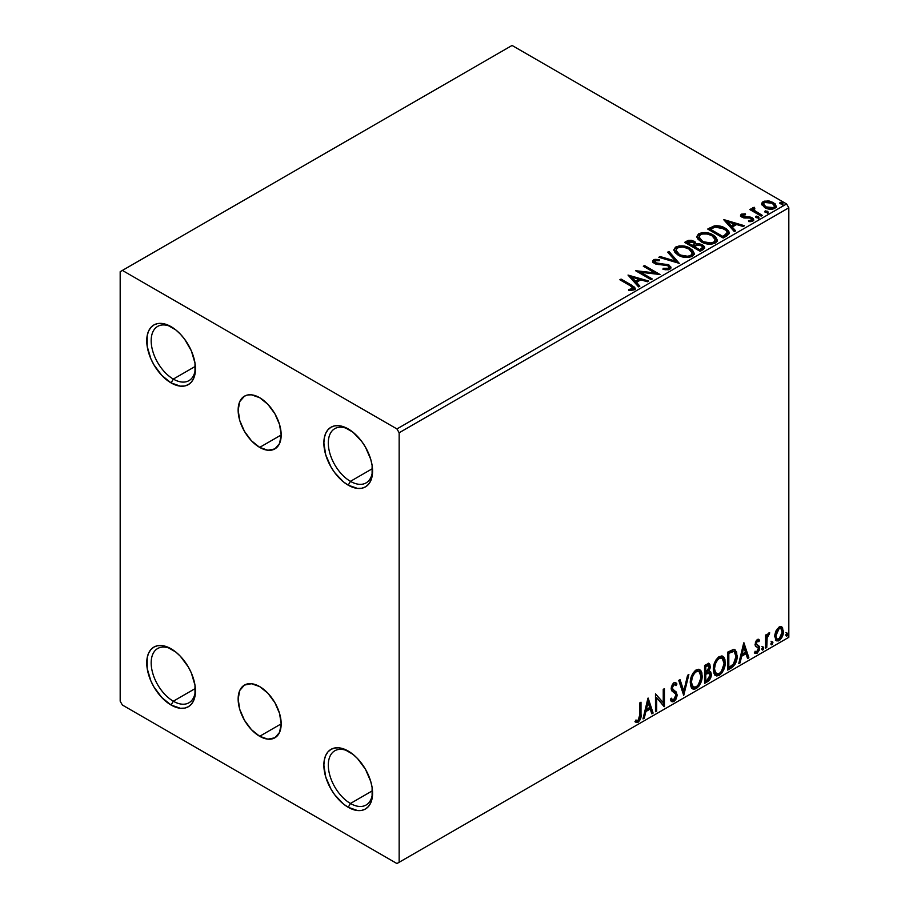 <?xml version="1.0" encoding="UTF-8"?>
<svg xmlns="http://www.w3.org/2000/svg" width="909" height="909" viewBox="0 0 909 909"><rect width="100%" height="100%" fill="white"/><g stroke="black" fill="none" stroke-linecap="round" stroke-linejoin="round"><path stroke-width="1.36" d="M259.667 447.387A30.44 17.566 60 0 1 239.783 420.572A30.44 17.566 60 0 1 244.441 396.188A30.44 17.566 60 0 1 259.667 397.688L267.894 404.335L274.882 413.754L279.54 424.514L281.188 434.968L259.667 447.387L251.429 440.74L244.441 431.332L239.783 420.572L238.147 410.118L239.783 401.551L244.441 396.188L247.702 394.972L251.429 394.824L259.667 397.688A30.44 17.566 60 0 1 279.54 424.514A30.44 17.566 60 0 1 274.882 448.898L267.894 450.25L259.667 447.387L281.188 434.968L279.54 443.535L274.882 448.898A30.44 17.566 60 0 1 259.667 447.387M259.667 736.29A30.44 17.566 60 0 1 239.783 709.463A30.44 17.566 60 0 1 244.441 685.079A30.44 17.566 60 0 1 259.667 686.579L267.894 693.226L274.882 702.646L279.54 713.406L281.188 723.859L259.667 736.29L251.429 729.643L244.441 720.223L239.783 709.463L238.147 699.01L239.783 690.442L244.441 685.079L251.429 683.727L259.667 686.579A30.44 17.566 60 0 1 279.54 713.406A30.44 17.566 60 0 1 274.882 737.79L267.894 739.153L259.667 736.29L281.188 723.859L279.54 732.427L274.882 737.79A30.44 17.566 60 0 1 259.667 736.29M350.442 481.338A31.315 18.078 -120 0 0 372.554 469.794A31.315 18.078 60 0 1 366.1 482.895A31.315 18.078 60 0 1 350.442 481.338L372.485 468.612L350.442 481.338A31.315 18.078 60 0 1 329.99 453.75A31.315 18.078 60 0 1 334.785 428.662A31.315 18.078 60 0 1 349.363 429.616A31.315 18.078 -120 0 0 328.308 443.626A31.315 18.078 -120 0 0 350.442 481.338L348.227 485.179L350.442 481.338M348.227 428.934L348.227 428.934A34.44 19.884 60 0 1 372.576 471.112A34.44 19.884 60 0 1 348.227 485.179L343.477 481.895L334.694 472.623L331.001 466.999L325.729 454.83L323.865 442.99L324.343 437.774L325.729 433.298L327.979 429.741L331.001 427.23L334.694 425.855L338.909 425.696L343.477 426.73L352.976 432.218L361.759 441.479L365.452 447.114L370.724 459.284L372.111 465.363L372.111 476.327L370.724 480.804L368.475 484.372L365.452 486.883L361.759 488.247L357.544 488.417L348.227 485.179A34.44 19.884 60 0 1 323.865 442.99A34.44 19.884 60 0 1 348.227 428.934L348.227 428.934M173.312 379.076A31.315 18.078 -120 0 0 195.435 367.531A31.315 18.078 60 0 1 188.97 380.632A31.315 18.078 60 0 1 173.312 379.076L195.367 366.35L173.312 379.076A31.315 18.078 60 0 1 152.86 351.488A31.315 18.078 60 0 1 157.655 326.399A31.315 18.078 60 0 1 172.233 327.354A31.315 18.078 -120 0 0 151.178 341.364A31.315 18.078 -120 0 0 173.312 379.076L171.097 382.916L173.312 379.076M171.097 326.672L171.097 326.672A34.44 19.884 60 0 1 195.458 368.849A34.44 19.884 60 0 1 171.097 382.916L161.779 375.394L153.882 364.736L150.849 358.725L147.213 346.488L147.213 335.512L148.599 331.035L150.849 327.479L153.882 324.967L157.575 323.593L161.779 323.434L166.347 324.468L175.857 329.956L180.425 334.194L184.629 339.216L191.356 350.863L194.992 363.1L194.992 374.065L193.606 378.542L191.356 382.11L188.322 384.621L184.629 385.984L180.425 386.155L171.097 382.916A34.44 19.884 60 0 1 146.747 340.727A34.44 19.884 60 0 1 171.097 326.672L171.108 326.672M173.312 701.214A31.315 18.078 -120 0 0 195.435 689.658A31.315 18.078 60 0 1 188.97 702.759A31.315 18.078 60 0 1 173.312 701.214L195.367 688.477L173.312 701.214A31.315 18.078 60 0 1 152.86 673.614A31.315 18.078 60 0 1 157.655 648.526A31.315 18.078 60 0 1 172.233 649.481A31.315 18.078 -120 0 0 151.178 663.49A31.315 18.078 -120 0 0 173.312 701.214L171.097 705.043L173.312 701.214M171.097 648.799L171.097 648.799A34.44 19.884 60 0 1 195.458 690.988A34.44 19.884 60 0 1 171.097 705.043L161.779 697.521L153.882 686.863L150.849 680.852L147.213 668.615L147.213 657.639L148.599 653.173L150.849 649.605L153.882 647.094L157.575 645.731L161.779 645.56L166.347 646.594L175.857 652.083L180.425 656.321L188.322 666.979L191.356 672.99L194.992 685.227L194.992 696.203L193.606 700.669L191.356 704.236L188.322 706.747L184.629 708.111L180.425 708.281L171.097 705.043A34.44 19.884 60 0 1 146.747 662.866A34.44 19.884 60 0 1 171.097 648.799L171.097 648.799M350.442 803.476A31.315 18.078 -120 0 0 372.554 791.921A31.315 18.078 60 0 1 366.1 805.022A31.315 18.078 60 0 1 350.442 803.476L372.485 790.739L350.442 803.476A31.315 18.078 60 0 1 329.99 775.877A31.315 18.078 60 0 1 334.785 750.789A31.315 18.078 60 0 1 349.363 751.743A31.315 18.078 -120 0 0 328.308 765.753A31.315 18.078 -120 0 0 350.442 803.476L348.227 807.306L350.442 803.476M348.227 751.061L348.227 751.061A34.44 19.884 60 0 1 372.576 793.239A34.44 19.884 60 0 1 348.227 807.306L343.477 804.022L334.694 794.75L331.001 789.126L325.729 776.956L323.865 765.117L324.343 759.901L325.729 755.436L327.979 751.868L331.001 749.357L334.694 747.993L338.909 747.823L343.477 748.857L352.976 754.345L357.544 758.583L365.452 769.241L370.724 781.41L372.111 787.489L372.111 798.466L370.724 802.931L368.475 806.499L365.452 809.01L361.759 810.374L357.544 810.544L348.227 807.306A34.44 19.884 60 0 1 323.865 765.117A34.44 19.884 60 0 1 348.227 751.061L348.227 751.061M120.181 271.7L120.181 701.214L122.397 705.043L396.938 863.55L788.819 637.3L399.153 862.266L399.153 432.764L788.819 207.786L788.819 637.3L788.819 207.786L786.603 203.957L396.938 428.934L122.397 270.428L512.062 45.45L786.603 203.957L512.062 45.45L120.181 271.7L120.181 701.214L122.397 705.043L396.938 863.55L399.153 862.266L399.153 432.764L396.938 428.934L122.397 270.428L120.181 271.7M761.799 204.582L765.719 208.116L772.4 209.206L776.241 206.991L775.15 203.821L769.662 201.105L764.219 201.162L762.299 202.275L761.651 203.798L764.651 207.57C767.844 209.445 771.241 209.729 774.854 208.411L776.366 206.286L773.4 202.525L768.207 200.866L763.14 201.639L761.651 204.809M761.151 216.103L762.333 215.41L754.254 210.309L753.686 209.07L754.822 208.286L754.186 207.263L752.368 208.07L752.675 209.831L751.016 208.877L749.823 209.559L761.151 216.103L762.333 215.41L754.834 210.865L754.186 207.263L752.232 208.581L752.675 209.831L751.016 208.877L749.823 209.559L761.151 216.103M742.823 216.001L743.198 217.546L742.823 214.978L745.55 214.785L745.278 213.82L745.278 214.751L745.278 213.82L741.119 214.376L740.551 215.422L741.153 216.581L743.892 217.967L749.618 218.024L751.527 218.91L751.345 220.387L748.516 220.637L748.88 221.637L752.004 221.466L753.663 220.308L753.106 218.501L751.118 217.296L742.948 216.353L742.596 215.149L745.55 214.785L745.278 213.82L741.551 214.115L741.358 215.24L743.392 214.774M726.791 235.931L729.234 233.579L728.836 231.386L726.473 228.966L721.848 226.614L714.656 225.83L707.702 229.057L723.2 238.01L726.791 235.931L729.325 232.954L725.177 228.148C722.178 226.205 718.553 225.455 714.292 225.898L707.702 229.057L723.2 238.01L726.791 235.931M696.101 244.26L694.249 241.26L694.249 242.283L690.567 241.169L686.84 242.124L694.249 242.283L694.249 241.26L686.84 241.101L686.84 242.124L685.534 242.885L686.84 242.124L686.84 241.101L684.647 242.373L700.146 251.316L704.589 248.123L704.339 246.509L702.498 244.873L699.532 243.839L696.089 243.998L695.101 241.839L691.601 240.283L688.511 240.362L684.647 242.373L700.146 251.316L703.248 249.532L704.668 247.623L702.498 244.873L696.146 243.601L696.146 244.623M679.284 263.36L668.956 251.429L667.649 252.179L675.637 261.144L660.116 256.531L658.82 257.281L679.284 263.36L668.956 251.429L667.649 252.179L675.637 261.144L660.116 256.531L658.82 257.281L679.284 263.36M652.264 278.961L640.731 272.302L660.014 274.495L644.515 265.542L643.322 266.235L654.878 272.905L635.573 270.7L651.071 279.654L652.264 278.961L640.731 272.302L660.014 274.495L644.515 265.542L643.322 266.235L654.878 272.905L635.573 270.7L651.071 279.654L652.264 278.961M630.187 285.721L633.028 288.358L628.823 289.517L629.414 290.55L634.334 289.766L635.164 288.642L634.652 287.278L621.063 279.074L619.87 279.767L630.187 285.721C632.448 286.608 633.221 287.698 632.528 288.982L628.823 289.517L629.414 290.55L634.13 289.891L635.186 288.471L631.528 285.119L621.063 279.074L619.87 279.767L630.187 285.721M628.017 275.063L638.55 286.88L639.845 286.13L636.47 282.347L640.822 279.824L647.39 281.779L648.685 281.029L628.017 275.063L638.55 286.88L639.845 286.13L636.47 282.347L640.822 279.824L647.39 281.779L648.685 281.029L628.017 275.063M669.853 269.269L670.876 267.041L668.16 264.564L657.582 263.428L655.014 262.326L655.207 260.735L659.275 260.69L659.252 259.599L654.889 259.372L652.776 260.701L653.389 262.69L655.855 264.121L667.717 265.633L668.944 266.973L668.399 268.257L663.161 268.314L662.979 269.325L668.297 269.803L670.978 267.655L668.933 264.951L655.616 262.769L655.207 260.735L659.275 260.69L659.252 259.599L653.639 259.815L652.662 261.258L654.491 263.496L667.717 265.633L668.979 267.246L668.172 268.394L663.161 268.314L662.979 269.325L669.853 269.269M678.159 255.145L683.011 257.042L688.806 257.429L692.863 255.929L694.181 253.236L692.442 249.998L688.522 247.453L683.216 245.953L679.262 245.907L675.489 247.214L673.921 249.645L674.944 252.486L678.159 255.145C682.511 257.724 687.204 258.122 692.215 256.349L694.192 253.497L690.011 248.214C685.613 245.589 680.886 245.18 675.83 246.998L673.91 249.884L678.159 255.145M701.203 241.839L706.066 243.726L711.861 244.112L715.917 242.612L717.224 239.931L715.497 236.692L712.338 234.511L708.156 232.977L702.316 232.602L698.544 233.897L696.964 236.34L697.998 239.181L701.203 241.839C705.566 244.419 710.247 244.816 715.269 243.044L717.235 240.192L713.054 234.908C708.656 232.284 703.941 231.875 698.885 233.693L696.953 236.579L701.203 241.839M723.791 219.773L734.324 231.59L735.62 230.841L732.245 227.045L736.597 224.534L743.153 226.489L744.46 225.739L723.984 219.66L734.324 231.59L735.62 230.841L732.245 227.045L736.597 224.534L743.153 226.489L744.46 225.739L723.791 219.773M756.277 217.649L758.015 218.001L758.867 217.137L756.527 216.149L755.674 216.649L756.277 217.649L758.561 217.819L758.265 216.501L755.981 216.331L756.277 217.649L755.981 216.331M765.423 212.376L767.151 212.717L768.014 211.854L765.673 210.877L764.81 211.365L765.423 212.376L767.707 212.547L767.401 211.229L765.117 211.047L765.423 212.376L765.117 211.047M780.32 203.764L782.058 204.116L782.91 203.252L780.274 202.332L779.706 203.127L780.32 203.764L782.604 203.934L782.308 202.616L780.024 202.446L780.32 203.764L780.024 202.446M781.206 626.631L782.297 627.358L779.093 627.051L775.877 631.073L774.775 635.118L775.775 640.209L778.093 641.015L780.092 639.856L783.206 633.789L782.581 627.71L781.331 626.676L779.57 626.801L775.877 631.073L774.718 636.38L776.491 640.834L779.093 640.584C782.035 638.107 783.49 635.027 783.456 631.335L781.672 626.835M765.571 648.162L766.764 647.469L767.151 637.482L769.548 632.834L768.128 633.584L766.764 636.323L766.764 634.391L765.571 635.084L765.571 648.162L766.764 647.469L766.957 638.482L769.753 632.891L768.844 632.971L766.764 636.323L766.764 634.391L765.571 635.084L765.571 648.162M757.89 641.015L756.504 640.675L758.913 641.686L759.617 640.152L758.504 639.436L759.617 640.152L757.311 639.629L756.322 640.504L755.061 644.867L755.709 646.515L758.14 647.731L758.333 649.594L756.97 651.753L755.334 651.321L754.64 652.935L757.095 653.287L759.276 650.174L759.401 646.64L756.231 643.617L757.129 641.379L758.913 641.686L759.617 640.152L757.492 639.527L755.038 644.367L755.424 646.163L758.14 647.731L758.424 648.81L756.97 651.753L755.334 651.321L755.163 653.412L754.288 652.901M731.222 667.99L735.006 664.354L737.006 658.286L736.642 651.969L734.131 649.367L727.62 652.173L727.62 670.069L731.222 667.99L730.336 667.479L727.62 669.047L730.336 667.479L731.222 667.99C735.358 664.956 737.335 660.9 737.165 655.844L734.995 649.662L733.654 649.333L727.62 652.173L727.62 670.069L731.222 667.99M704.577 683.375L709.759 679.591L711.327 674.398L710.736 671.99L708.884 671.24L710.259 667.706L709.861 664.354L708.247 663.581L704.577 665.479L704.577 683.375L707.668 681.591C710.099 679.762 711.315 677.364 711.327 674.398L710.202 671.467L708.884 671.24L710.338 666.592L709.27 663.718L704.577 665.479L704.577 683.375M683.716 695.419L688.874 674.546L687.579 675.296L683.807 691.045L680.046 679.648L678.739 680.398L683.716 695.419L688.874 674.546L687.579 675.296L683.807 691.045L680.046 679.648L678.739 680.398L683.716 695.419M656.684 711.031L656.684 697.714L664.434 706.554L664.434 688.658L663.24 689.34L663.24 702.691L655.491 693.817L655.491 711.713L656.684 711.031L655.491 710.69L656.684 711.031L656.684 697.714L664.172 706.713L664.434 688.658L663.24 689.34L663.24 702.691L655.491 693.817L655.491 711.713L656.684 711.031M635.232 721.814L638.152 722.189L637.266 721.678L639.606 718.576L640.106 713.77C640.584 716.735 639.641 719.371 637.266 721.678L638.152 722.189C640.527 719.883 641.47 717.246 640.993 714.281L640.106 713.77L640.106 702.702L640.106 713.77L640.993 714.281L640.993 702.191L639.8 702.884L639.459 718.496L637.936 720.462L635.834 720.087L635.232 721.814L637.289 722.507L638.584 721.894L640.777 717.985L640.993 702.191L639.8 702.884L639.8 714.781L638.141 720.36L635.834 720.087L635.232 721.814L635.823 722.212M647.947 698.18L642.981 718.939L644.276 718.19L645.867 711.531L650.219 709.02L651.81 713.838L653.116 713.088L648.14 698.067L642.981 718.939L644.276 718.19L645.867 711.531L650.219 709.02L651.81 713.838L653.116 713.088L647.947 698.18M673.944 684.545L673.058 684.034L671.501 687.193L672.387 687.704L673.944 684.545L675.023 684.466L673.058 684.034L676.023 685.636L676.955 684L675.717 682.591L673.967 682.693L671.194 688.477L671.808 690.84L675.569 693.953L675.966 695.487L673.796 699.771L672.569 699.816L671.365 698.192L670.399 699.657L671.865 701.703L673.887 701.555L675.853 699.43L677.103 695.703L676.387 692.09L673.103 689.601L672.387 687.704L673.603 684.784L674.978 684.443L676.023 685.636L676.955 684L674.978 682.386L673.251 683.238L671.353 686.943L671.342 689.795L675.376 693.681L675.955 695.805L673.796 699.771L672.251 699.578L671.365 698.192L670.399 699.657L671.115 700.975L672.103 701.816L673.887 701.555L671.456 701.373M690.272 682.773L691.056 687.011L693.612 689.261L696.249 688.647L698.885 686.204L700.771 682.761L702.112 677.455L701.862 672.774L700.759 670.444L698.816 669.229L695.465 670.353L692.908 673.296L690.965 677.864L690.272 682.773L692.726 688.931L696.249 688.647C700.282 685.147 702.271 680.864 702.191 675.796L699.748 669.569L696.158 669.888C692.147 673.421 690.181 677.716 690.272 682.773M713.315 669.467L714.099 673.705L716.667 675.955L719.292 675.342L721.928 672.899L723.825 669.456L725.166 664.149L724.916 659.468L723.803 657.139L721.871 655.923L718.508 657.037L715.962 659.991L714.008 664.547L713.315 669.467L715.769 675.626L719.292 675.342C723.337 671.842 725.314 667.558 725.234 662.491L722.791 656.264L719.201 656.582C715.19 660.116 713.224 664.411 713.315 669.467M743.721 642.879L738.756 663.65L740.051 662.9L741.642 656.241L745.994 653.73L747.584 658.548L748.88 657.798L743.914 642.765L738.756 663.65L740.051 662.9L741.642 656.241L745.994 653.73L747.584 658.548L748.88 657.798L743.721 642.879M761.799 649.083L762.367 650.105L763.219 649.605L763.537 647.083L761.856 648.526L762.787 649.992L763.787 647.935L762.787 647.015L761.799 649.083L762.787 649.992M770.934 643.799L771.502 644.822L772.366 644.333L772.684 641.811L770.991 643.254L771.934 644.72L772.923 642.652L771.934 641.743L770.934 643.799L771.934 644.72M785.842 635.198L786.41 636.22L787.262 635.732L787.58 633.209L785.899 634.652L786.83 636.118L787.83 634.05L786.83 633.13L785.842 635.198L786.83 636.118M634.936 721.712L637.266 721.678L635.346 721.894M647.742 699.021L652.23 712.576L653.116 713.088L651.526 712.986L652.23 712.576L647.742 699.021M649.333 708.509L650.219 709.02L649.333 708.509L644.981 711.02L645.867 711.531L644.981 711.02L643.39 717.678L644.276 718.19L643.265 717.758L644.981 711.02L649.333 708.509M647.151 701.93L645.492 708.895L646.379 709.406L645.492 708.895L647.151 701.93L648.037 702.441L649.708 707.486L646.379 709.406L648.037 702.441L647.151 701.93M655.491 693.919L663.24 702.691L655.491 693.919M663.547 689.17L663.547 705.963L663.547 689.17M663.672 706.111L664.434 706.554L663.672 706.111M655.798 697.203L656.684 697.714L655.798 697.203L655.798 710.52L655.798 697.203M671.035 698.691L672.569 699.816M676.069 683.488L675.353 684.738L676.069 683.488M673.103 689.601L671.501 687.193L672.217 689.09L674.58 690.533L673.103 689.601M677.16 694.828L673.694 690.022L677.16 694.828L676.273 694.317L673.001 701.044L673.887 701.555L677.16 694.828M671.217 701.305L673.728 700.521L676.069 696.112L675.819 692.135L671.546 687.795L672.103 685.011L674.092 683.932M673.728 700.521L674.398 699.782M676.069 692.783L675.819 692.135M672.035 699.441L670.876 698.442M679.443 679.989L682.92 690.533L683.807 691.045L682.92 690.533L679.443 679.989M687.704 675.217L683.227 693.953L687.704 675.217M699.294 669.354L701.305 675.285L702.191 675.796L701.305 675.285C701.384 680.352 699.396 684.636 695.362 688.136L696.249 688.647L692.294 688.636M691.681 688.318L695.362 688.136L699.044 684.023L701.225 676.944L700.521 670.967M693.226 686.795L690.84 683.954L691.181 677.41L694.215 672.024L696.43 670.74L698.282 671.069M699.055 671.524L695.317 671.183L699.055 671.524L700.998 676.489C701.078 680.568 699.476 684.023 696.203 686.829L693.419 687.045L690.579 681.568L693.419 687.045M691.465 682.08C691.385 678.012 692.965 674.546 696.203 671.694L695.317 671.183C692.09 674.035 690.499 677.5 690.579 681.568L691.465 682.08L692.306 677.194L694.59 673.092L696.771 671.421L699.169 671.581L700.737 674.069L700.941 677.819L698.328 684.852L696.203 686.829L694.112 687.306L692.601 686.318L691.465 682.08M708.781 663.547L710.338 666.592L709.452 666.081L708.793 669.285M708.543 665.615L707.656 665.104L704.884 666.115L705.77 666.627L708.543 665.615L709.145 667.308L707.997 670.74L708.884 671.24L708.009 670.728L705.77 672.365L704.884 671.853L704.884 666.115L707.747 665.161M709.702 671.285L711.327 674.398L710.44 673.887C710.429 676.853 709.213 679.25 706.782 681.08L707.668 681.591L706.782 681.08L704.577 682.352L708.338 679.784L710.236 675.841L709.577 671.16M708.656 669.581L709.452 666.081L708.577 663.343M709.406 665.24L709.247 664.49M708.27 672.967L709.872 673.728L709.872 676.75L708.588 679.012L705.77 680.852L705.77 674.205L704.884 673.694L704.884 680.341L705.77 680.852L705.77 674.205L709.327 673.092L707.384 672.455L708.27 672.967L707.384 672.455L705.486 673.342L706.373 673.853L704.884 673.694L705.77 674.205L708.27 672.967L710.134 675.092L707.134 680.068L705.77 680.852L704.884 680.341L704.884 673.694L707.384 672.455L708.986 673.217M709.145 667.308L705.77 672.365L705.77 666.627L704.884 666.115L704.884 671.853L705.77 672.365L705.77 666.627L708.338 665.547L709.145 667.308M722.348 656.048L724.348 661.979L725.234 662.491L724.348 661.979C724.428 667.047 722.45 671.331 718.405 674.83L719.292 675.342L715.338 675.33M714.724 675.012L718.405 674.83L722.087 670.717L724.28 663.638L723.564 657.661M716.269 673.489L713.883 670.649L714.463 663.377L717.815 658.252L719.474 657.434L721.337 657.764M722.11 658.207L718.371 657.877L722.11 658.207L724.041 663.184C724.121 667.263 722.53 670.717 719.258 673.524L716.474 673.728L713.622 668.251L716.474 673.728M714.508 668.763C714.44 664.706 716.019 661.241 719.258 658.389L718.371 657.877C715.133 660.729 713.554 664.195 713.622 668.251L714.508 668.763L715.349 663.888L717.633 659.786L719.814 658.116L722.223 658.275L723.78 660.763L724.03 663.843L721.382 671.546L719.258 673.524L717.156 674.001L715.644 673.012L714.508 668.763M734.54 649.458L736.279 655.332L737.165 655.844L736.279 655.332C736.449 660.389 734.472 664.445 730.336 667.479L733.597 664.649L735.801 659.491L736.108 652.946L734.449 649.378M734.267 651.639L732.143 650.878L733.029 651.389L732.143 650.878L728.711 652.355L729.597 652.867L727.927 652.81L728.813 653.321L733.029 651.389L734.267 651.639L735.972 656.525L733.29 664.513L728.813 667.547L727.927 667.036L728.813 667.547L728.813 653.321L727.927 652.81L727.927 667.036L727.927 652.81L731.734 650.958L733.552 651.23M743.517 643.731L747.993 657.287L748.88 657.798L747.3 657.684L747.993 657.287L743.517 643.731M745.107 653.219L745.994 653.73L745.107 653.219L740.755 655.73L741.642 656.241L740.755 655.73L739.165 662.388L740.051 662.9L739.04 662.456L740.755 655.73L745.107 653.219M742.926 646.629L741.267 653.605L742.153 654.116L741.267 653.605L742.926 646.629L743.812 647.14L745.482 652.185L742.153 654.116L743.812 647.14L742.926 646.629M759.617 640.152L758.083 639.118M758.731 639.641L758.095 641.038L758.731 639.641M757.39 641.186L756.504 640.675L755.345 643.106L756.231 643.617L757.39 641.186L758.913 641.686M756.527 644.629L755.345 643.106L756.527 644.629M757.39 640.64L756.243 640.868L755.368 642.788L755.64 644.117L756.833 644.776M759.22 646.254L757.708 645.288L759.22 646.254L758.333 645.742L759.617 648.049L758.731 647.538L759.617 648.049L757.095 653.287L754.64 652.935M754.788 653.082L756.777 652.367L758.117 650.401L758.731 647.538L758.038 645.379L758.731 647.538L756.208 652.776L754.777 653.082M756.97 651.753L755.334 651.321M755.424 646.163L758.14 647.731M755.981 646.594L756.981 646.981M761.912 646.504L762.787 647.015M763.787 647.935L762.901 647.424L761.844 649.515M761.799 649.537L762.844 646.935M765.878 634.902L766.764 636.323L765.878 634.902M767.594 634.3L768.616 633.119L768.298 634.096L769.184 634.607L767.673 634.232M766.492 636.164L766.071 637.97L766.957 638.482L766.071 637.97L765.878 642.572L766.764 643.083L765.878 642.572L765.878 646.958L766.764 647.469L765.571 647.14L766.56 635.948M771.048 641.231L771.934 641.743M772.923 642.652L772.036 642.14L770.98 644.242M770.934 644.265L771.98 641.663M782.297 627.358L781.41 626.846L782.569 630.823L783.456 631.335L782.569 630.823C782.604 634.516 781.149 637.595 778.206 640.072L779.093 640.584L776.07 640.527M775.377 640.175L777.695 640.334L780.399 637.959M780.911 637.118L782.558 631.414L781.126 626.562M776.786 638.788L775.195 636.811L775.434 632.38L777.456 628.721L780.183 628.142M780.876 628.539L778.195 628.153L780.876 628.539L782.263 632.028L779.081 638.982L777.195 639.118L775.025 635.198L777.195 639.118M775.911 635.709L779.081 628.664L778.195 628.153L775.025 635.198L775.911 635.709L777.661 630.017L779.467 628.471L781.058 628.653L782.251 632.471L780.513 637.652L777.661 639.3L776.32 638.016L775.911 635.709M785.944 632.619L786.83 633.13M787.83 634.05L786.944 633.539L785.887 635.63M785.842 635.664L786.887 633.05M649.708 707.486L646.379 709.406L648.037 702.441L649.708 707.486M728.813 653.321L733.79 651.446L735.358 652.935L735.972 656.525L733.983 663.627L728.813 667.547L728.813 653.321M745.482 652.185L742.153 654.116L743.812 647.14L745.482 652.185M396.938 428.934L786.603 203.957L788.819 207.786L399.153 432.764L396.938 428.934M399.153 862.266L788.819 637.3L399.153 862.266M635.164 289.267L632.982 287.017L620.756 280.279L621.063 279.074L621.063 280.097L631.528 286.142L631.528 285.119L631.528 286.142L635.073 288.96M633.039 289.107L632.062 290.198L628.823 290.539L631.516 290.323L631.516 289.301L631.516 290.323L632.528 290.005L632.528 288.982M629.051 276.222L647.515 281.699L629.051 276.222M636.47 283.369L636.47 282.347L636.47 283.369L639.243 286.483L636.47 283.369M631.857 278.188L635.391 282.154L638.732 280.233L638.732 279.211L638.732 280.233L635.391 282.154L635.391 281.131L635.391 282.154L631.857 278.188L631.857 277.165L638.732 279.211L635.391 281.131L631.857 277.165L631.857 278.188M637.436 271.78L654.878 273.927L654.878 272.905L654.878 273.927L637.436 271.78M644.208 266.746L644.515 265.542L644.515 266.564L658.173 274.45L644.208 266.746M640.731 273.325L640.731 272.302L640.731 273.325L651.378 279.472L640.731 273.325M668.967 268.382L667.922 269.541L665.695 269.768L663.161 269.337L663.161 268.314L663.161 269.337L668.172 269.416L668.979 267.246M652.764 261.769L653.639 259.815L653.639 260.838L659.252 260.622L659.252 259.599L659.252 260.69L654.889 260.394L652.662 262.235M654.639 262.565L655.207 260.735M655.207 261.758L655.616 263.792L655.616 262.769L655.616 263.792L658.332 264.542L658.332 263.519L658.332 264.542L661.354 264.576L661.354 263.553L661.354 264.576L668.933 265.973L668.933 264.951L670.899 268.132M670.876 268.064L667.297 265.269L656.866 264.303L655.014 263.349L654.707 262.247M659.991 257.633L660.116 256.531L660.116 257.554L675.637 262.167L675.637 261.144L675.637 262.167L659.991 257.633M668.251 252.861L668.956 251.429L668.956 252.452L678.455 263.121L668.956 252.452L668.251 252.861M673.955 250.407L675.83 246.998L675.83 248.021C680.886 246.203 685.613 246.612 690.011 249.236L690.011 248.214L690.011 249.236L694.146 253.997M694.181 254.259L693.328 252.043L690.681 249.657L683.216 246.975L676.58 247.646L674.671 248.941L673.921 250.668M678.5 247.055L677.41 247.328M692.204 254.236L691.533 255.747L689.329 257.02L683.216 256.997L678.284 254.793L675.944 251.066M675.944 250.225L679.341 255.474C682.818 257.542 686.556 257.883 690.59 256.486L690.59 255.463C686.556 256.861 682.818 256.52 679.341 254.452L675.944 250.225L677.478 247.884C681.545 246.487 685.329 246.828 688.806 248.907L692.204 253.032L690.59 256.486L692.204 253.032M696.089 243.998L696.089 245.021L702.498 245.896L702.498 244.873L704.589 248.123M704.6 248.168L701.134 245.271L696.089 245.021M704.339 247.532L703.873 246.93M697.794 244.771L696.93 244.862M691.601 241.305L690.567 241.169M702.657 248.305L699.748 250.736L693.987 247.407L693.987 246.384L696.669 245.044L701.305 245.566L702.657 247.293L701.112 249.952L702.657 248.316L702.657 247.293L699.748 249.714L699.748 250.736L701.112 249.952L701.112 248.93L699.748 249.714L693.987 246.384L693.987 247.407L699.748 250.736L699.748 249.714L693.987 246.384L699.135 244.851L701.589 245.748L702.657 247.282M694.328 245.032L693.544 245.805M693.01 246.134L693.01 245.112L692.397 246.487L693.01 246.134L692.397 246.487L687.431 243.623L687.431 242.601L688.67 241.885L693.09 241.964L694.431 243.623L693.01 246.134L694.431 243.623M692.397 245.464L687.431 242.601L687.431 243.623L692.397 246.487L692.397 245.464L687.431 242.601L690.261 241.317L693.09 241.964L694.419 243.555L692.397 245.464M696.998 237.101L698.885 233.693L698.885 234.715C703.941 232.897 708.656 233.306 713.054 235.931L713.054 234.908L713.054 235.931L717.201 240.692M717.224 240.953L714.372 236.783L708.156 233.999L700.453 234.022L697.726 235.636L696.964 237.363M701.543 233.738L700.453 234.022M715.247 240.919L714.576 242.442L712.383 243.714L706.27 243.692L701.339 241.487L698.998 237.76M698.987 236.919L702.396 242.169C705.861 244.237 709.611 244.566 713.633 243.18L713.633 242.158C709.611 243.544 705.861 243.214 702.396 241.146L698.987 236.919L700.521 234.579C704.589 233.181 708.372 233.522 711.861 235.59L715.258 239.726L713.633 243.18L715.258 239.726M728.836 232.409L724.632 228.863L718.792 226.875L713.679 227.068L708.577 229.568L710.043 228.727L710.043 227.704L710.043 228.727L714.292 226.92L714.292 225.898L714.292 226.92C718.553 226.477 722.178 227.227 725.177 229.17L725.177 228.148L725.177 229.17L729.268 233.465M727.211 233.499L724.871 236.215M724.075 236.681L722.803 237.431L710.474 230.318L722.803 237.431L722.803 236.408L710.474 229.295L710.474 230.318L710.474 229.295L715.122 227.114L723.984 228.829C726.552 230.147 727.518 231.727 726.87 233.59L726.87 234.613L727.211 232.522L724.075 235.658L724.075 236.681L726.87 234.613L726.87 233.59L722.803 236.408L722.803 237.431L724.075 236.681L724.075 235.658L722.803 236.408L710.474 229.295L715.122 227.114L719.951 227.205L726.03 230.318L727.098 231.909L726.87 233.59M724.825 220.921L743.289 226.409L724.825 220.921M732.245 228.068L732.245 227.045L732.245 228.068L735.017 231.181L732.245 228.068M727.62 222.898L731.166 226.864L734.495 224.932L734.495 223.909L734.495 224.932L731.166 226.864L731.166 225.841L731.166 226.864L727.62 222.898L727.62 221.876L734.495 223.909L731.166 225.841L727.62 221.876L727.62 222.898M750.073 221.728L751.345 221.41L751.345 220.387L748.516 220.637L748.88 221.637L752.868 221.103L753.754 219.864L752.107 217.762L752.107 218.785L749.97 218.001L752.107 218.785L752.107 217.762L749.97 216.978L749.97 218.001L746.868 217.955L749.97 218.001L749.97 216.978L746.868 216.933L746.868 217.955L745.096 218.024L746.868 217.955L746.868 216.933L744.516 216.944L744.516 217.967L743.801 217.808L744.516 217.967L744.516 216.944L743.198 216.524L742.744 217.206L742.823 214.978M753.675 220.398L752.107 218.785L753.652 220.342M740.665 215.899L741.358 214.217L740.551 215.365L742.062 217.24L749.618 218.024L750.982 218.49L751.345 221.41L751.857 219.66L751.345 220.387M744.255 214.774L740.63 215.967M751.811 220.433L749.993 221.728M755.924 217.387L758.265 217.524L758.265 216.501L758.561 218.842M758.561 217.819L758.265 216.501M758.651 217.819L755.879 217.421M750.709 210.07L751.016 208.877L751.016 209.899L752.675 210.854L752.675 209.831L752.675 210.854L750.709 210.07M752.334 209.15L752.891 207.559L752.891 208.581L754.186 208.286L754.186 207.263L754.254 208.4L752.254 209.388M753.675 210.172L754.084 208.479M754.084 209.502L754.834 211.888L754.834 210.865L754.834 211.888L758.538 214.24L758.538 213.217L758.538 214.24L761.458 215.922L755.243 212.206L753.686 210.093M767.798 212.536L765.014 212.149L767.401 212.252L767.401 211.229L767.707 213.57M767.707 212.547L767.401 211.229M764.23 202.184L761.719 204.286L763.14 201.639L763.14 202.662L768.207 201.889L768.207 200.866L768.207 201.889L773.4 203.548L773.4 202.525L773.4 203.548L776.309 206.786L775.15 204.843L772.275 202.968L765.344 201.912M774.468 206.638L773.468 208.638L769.491 209.15L765.139 207.445L763.571 204.559M763.515 203.946L765.855 207.911L765.855 206.888L765.855 207.911L773.468 208.638L773.468 207.616L765.855 206.888L763.515 203.946L764.526 202.446L772.218 203.218L774.525 206.048L773.468 208.638L774.525 206.048M779.967 203.514L782.308 203.639L782.308 202.616L782.604 204.957M782.604 203.934L782.308 202.616M782.694 203.934L779.922 203.536M638.732 279.211L635.391 281.131L631.857 277.165L638.732 279.211M688.806 248.907L691.499 251.168L692.204 253.213L690.863 255.293L687.852 256.304L680.511 255.054L677.375 253.009L675.966 250.6L676.955 248.237L680.25 247.055L683.398 247.089L688.806 248.907M711.861 235.59L714.554 237.851L715.247 239.896L713.906 241.987L710.895 242.998L703.566 241.749L700.43 239.703L699.01 237.294L700.01 234.931L703.293 233.749L706.441 233.783L711.861 235.59M734.495 223.909L731.166 225.841L727.62 221.876L734.495 223.909M772.218 203.218L774.525 205.923L773.82 207.377L771.605 208.172L766.242 207.093L763.515 204.07L764.174 202.684L766.412 201.9L772.218 203.218M692.726 688.931L691.84 688.42M709.27 663.718L708.384 663.206M715.769 675.626L714.883 675.114M758.367 641.197L757.481 640.686M756.902 644.97L756.015 644.458M755.856 651.787L754.97 651.276M757.822 647.458L756.936 646.947M776.491 640.834L775.604 640.322M635.186 288.471L635.186 289.494M694.192 253.497L694.192 254.52M717.235 240.192L717.235 241.215M740.551 215.365L740.551 216.387M758.901 217.319L758.901 218.342M768.037 212.047L768.037 213.07M776.366 206.286L776.366 207.309M782.944 203.446L782.944 204.468"/></g></svg>
